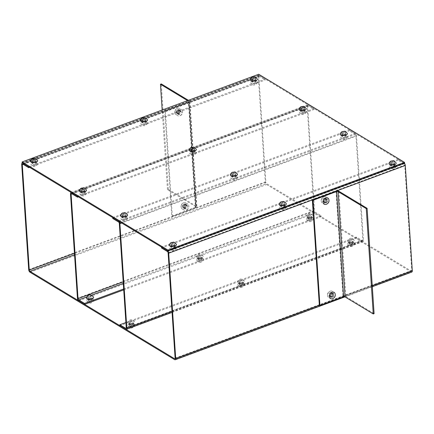 <?xml version="1.0" encoding="UTF-8"?>
<svg xmlns="http://www.w3.org/2000/svg" width="434" height="434" viewBox="0 0 434 434"><rect width="100%" height="100%" fill="white"/><g stroke="black" fill="none" stroke-linecap="round" stroke-linejoin="round"><path stroke-width="0.33" stroke-dasharray="2.17 1.63" d="M91.221 300.995A1.807 0.825 176.2 0 1 89.382 301.147A1.807 0.825 176.2 0 1 88.39 300.491A1.807 0.825 176.2 0 1 89.16 299.748A1.807 0.825 176.2 0 1 90.999 299.596A1.807 0.825 176.2 0 1 91.992 300.252A1.807 0.825 176.2 0 1 91.221 300.995M91.156 300.078A1.807 0.825 176.2 0 1 89.317 300.236A1.807 0.825 176.2 0 1 88.33 299.574A1.807 0.825 176.2 0 1 89.1 298.836A1.807 0.825 176.2 0 1 90.939 298.679A1.807 0.825 176.2 0 1 91.932 299.335A1.807 0.825 176.2 0 1 91.156 300.078A1.807 0.825 -3.8 0 0 91.932 299.335A1.807 0.825 -3.8 0 0 90.939 298.679A1.807 0.825 -3.8 0 0 89.1 298.836A1.807 0.825 -3.8 0 0 88.33 299.574A1.807 0.825 -3.8 0 0 89.317 300.236A1.807 0.825 -3.8 0 0 91.156 300.078M201.067 260.27A1.807 0.825 176.2 0 1 199.228 260.427A1.807 0.825 176.2 0 1 198.24 259.771A1.807 0.825 176.2 0 1 199.011 259.027A1.807 0.825 176.2 0 1 200.85 258.87A1.807 0.825 176.2 0 1 201.843 259.532A1.807 0.825 176.2 0 1 201.067 260.27M201.007 259.358A1.807 0.825 176.2 0 1 199.168 259.51A1.807 0.825 176.2 0 1 198.181 258.854A1.807 0.825 176.2 0 1 198.951 258.111A1.807 0.825 176.2 0 1 200.79 257.959A1.807 0.825 176.2 0 1 201.777 258.615A1.807 0.825 176.2 0 1 201.007 259.358A1.807 0.825 -3.8 0 0 201.777 258.615A1.807 0.825 -3.8 0 0 200.79 257.959A1.807 0.825 -3.8 0 0 198.951 258.111A1.807 0.825 -3.8 0 0 198.181 258.854A1.807 0.825 -3.8 0 0 199.168 259.51A1.807 0.825 -3.8 0 0 201.007 259.358M310.918 219.55A1.807 0.825 176.2 0 1 309.079 219.707A1.807 0.825 176.2 0 1 308.091 219.051A1.807 0.825 176.2 0 1 308.862 218.307A1.807 0.825 176.2 0 1 310.701 218.15A1.807 0.825 176.2 0 1 311.688 218.812A1.807 0.825 176.2 0 1 310.918 219.55M310.858 218.633A1.807 0.825 176.2 0 1 309.019 218.79A1.807 0.825 176.2 0 1 308.026 218.134A1.807 0.825 176.2 0 1 308.802 217.391A1.807 0.825 176.2 0 1 310.641 217.233A1.807 0.825 176.2 0 1 311.628 217.895A1.807 0.825 176.2 0 1 310.858 218.633A1.807 0.825 -3.8 0 0 311.628 217.895A1.807 0.825 -3.8 0 0 310.641 217.233A1.807 0.825 -3.8 0 0 308.802 217.391A1.807 0.825 -3.8 0 0 308.026 218.134A1.807 0.825 -3.8 0 0 309.019 218.79A1.807 0.825 -3.8 0 0 310.858 218.633M242.232 285.149A1.807 0.825 176.2 0 1 240.393 285.306A1.807 0.825 176.2 0 1 239.4 284.644A1.807 0.825 176.2 0 1 240.17 283.901A1.807 0.825 176.2 0 1 242.009 283.749A1.807 0.825 176.2 0 1 243.002 284.406A1.807 0.825 176.2 0 1 242.232 285.149M242.167 284.232A1.807 0.825 176.2 0 1 240.327 284.389A1.807 0.825 176.2 0 1 239.34 283.727A1.807 0.825 176.2 0 1 240.111 282.99A1.807 0.825 176.2 0 1 241.95 282.832A1.807 0.825 176.2 0 1 242.942 283.489A1.807 0.825 176.2 0 1 242.167 284.232A1.807 0.825 176.2 0 1 240.327 284.389A1.807 0.825 176.2 0 1 239.34 283.727A1.807 0.825 176.2 0 1 240.111 282.99A1.807 0.825 176.2 0 1 241.95 282.832A1.807 0.825 176.2 0 1 242.942 283.489A1.807 0.825 176.2 0 1 242.167 284.232M132.381 325.869A1.807 0.825 176.2 0 1 130.542 326.026A1.807 0.825 176.2 0 1 129.549 325.364A1.807 0.825 176.2 0 1 130.319 324.627A1.807 0.825 176.2 0 1 132.158 324.469A1.807 0.825 176.2 0 1 133.151 325.126A1.807 0.825 176.2 0 1 132.381 325.869M132.321 324.952A1.807 0.825 176.2 0 1 130.482 325.109A1.807 0.825 176.2 0 1 129.489 324.448A1.807 0.825 176.2 0 1 130.26 323.71A1.807 0.825 176.2 0 1 132.099 323.552A1.807 0.825 176.2 0 1 133.092 324.209A1.807 0.825 176.2 0 1 132.321 324.952A1.807 0.825 176.2 0 1 130.482 325.109A1.807 0.825 176.2 0 1 129.489 324.448A1.807 0.825 176.2 0 1 130.26 323.71A1.807 0.825 176.2 0 1 132.099 323.552A1.807 0.825 176.2 0 1 133.092 324.209A1.807 0.825 176.2 0 1 132.321 324.952M352.077 244.423A1.807 0.825 176.2 0 1 350.238 244.581A1.807 0.825 176.2 0 1 349.251 243.924A1.807 0.825 176.2 0 1 350.021 243.181A1.807 0.825 176.2 0 1 351.86 243.024A1.807 0.825 176.2 0 1 352.853 243.686A1.807 0.825 176.2 0 1 352.077 244.423M352.017 243.512A1.807 0.825 176.2 0 1 350.178 243.664A1.807 0.825 176.2 0 1 349.191 243.007A1.807 0.825 176.2 0 1 349.961 242.264A1.807 0.825 176.2 0 1 351.8 242.112A1.807 0.825 176.2 0 1 352.788 242.769A1.807 0.825 176.2 0 1 352.017 243.512A1.807 0.825 176.2 0 1 350.178 243.664A1.807 0.825 176.2 0 1 349.191 243.007A1.807 0.825 176.2 0 1 349.961 242.264A1.807 0.825 176.2 0 1 351.8 242.112A1.807 0.825 176.2 0 1 352.788 242.769A1.807 0.825 176.2 0 1 352.017 243.512M33.114 161.247A1.807 0.825 -3.8 0 0 32.344 161.99A1.807 0.825 -3.8 0 0 33.337 162.647A1.807 0.825 -3.8 0 0 35.176 162.495A1.807 0.825 -3.8 0 0 35.946 161.752A1.807 0.825 -3.8 0 0 34.953 161.09A1.807 0.825 -3.8 0 0 33.114 161.247A1.807 0.825 -3.8 0 0 32.344 161.99A1.807 0.825 -3.8 0 0 33.337 162.647A1.807 0.825 -3.8 0 0 35.176 162.495A1.807 0.825 -3.8 0 0 35.946 161.752A1.807 0.825 -3.8 0 0 34.953 161.09A1.807 0.825 -3.8 0 0 33.114 161.247M33.174 162.164A1.807 0.825 -3.8 0 0 32.404 162.907A1.807 0.825 -3.8 0 0 33.396 163.564A1.807 0.825 -3.8 0 0 35.235 163.406A1.807 0.825 -3.8 0 0 36.006 162.669A1.807 0.825 -3.8 0 0 35.013 162.007A1.807 0.825 -3.8 0 0 33.174 162.164M142.965 120.527A1.807 0.825 -3.8 0 0 142.195 121.27A1.807 0.825 -3.8 0 0 143.182 121.927A1.807 0.825 -3.8 0 0 145.021 121.77A1.807 0.825 -3.8 0 0 145.797 121.032A1.807 0.825 -3.8 0 0 144.804 120.37A1.807 0.825 -3.8 0 0 142.965 120.527A1.807 0.825 -3.8 0 0 142.195 121.27A1.807 0.825 -3.8 0 0 143.182 121.927A1.807 0.825 -3.8 0 0 145.021 121.77A1.807 0.825 -3.8 0 0 145.797 121.032A1.807 0.825 -3.8 0 0 144.804 120.37A1.807 0.825 -3.8 0 0 142.965 120.527M143.025 121.444A1.807 0.825 -3.8 0 0 142.254 122.187A1.807 0.825 -3.8 0 0 143.247 122.844A1.807 0.825 -3.8 0 0 145.086 122.686A1.807 0.825 -3.8 0 0 145.857 121.949A1.807 0.825 -3.8 0 0 144.864 121.287A1.807 0.825 -3.8 0 0 143.025 121.444M252.816 79.807A1.807 0.825 -3.8 0 0 252.046 80.55A1.807 0.825 -3.8 0 0 253.033 81.207A1.807 0.825 -3.8 0 0 254.872 81.049A1.807 0.825 -3.8 0 0 255.642 80.306A1.807 0.825 -3.8 0 0 254.655 79.65A1.807 0.825 -3.8 0 0 252.816 79.807A1.807 0.825 -3.8 0 0 252.046 80.55A1.807 0.825 -3.8 0 0 253.033 81.207A1.807 0.825 -3.8 0 0 254.872 81.049A1.807 0.825 -3.8 0 0 255.642 80.306A1.807 0.825 -3.8 0 0 254.655 79.65A1.807 0.825 -3.8 0 0 252.816 79.807M252.876 80.724A1.807 0.825 -3.8 0 0 252.105 81.462A1.807 0.825 -3.8 0 0 253.093 82.124A1.807 0.825 -3.8 0 0 254.932 81.966A1.807 0.825 -3.8 0 0 255.707 81.223A1.807 0.825 -3.8 0 0 254.715 80.567A1.807 0.825 -3.8 0 0 252.876 80.724M391.587 163.672A1.807 0.825 -3.8 0 0 390.817 164.41A1.807 0.825 -3.8 0 0 391.804 165.072A1.807 0.825 -3.8 0 0 393.643 164.915A1.807 0.825 -3.8 0 0 394.414 164.171A1.807 0.825 -3.8 0 0 393.426 163.515A1.807 0.825 -3.8 0 0 391.587 163.672A1.807 0.825 -3.8 0 0 390.817 164.41A1.807 0.825 -3.8 0 0 391.804 165.072A1.807 0.825 -3.8 0 0 393.643 164.915A1.807 0.825 -3.8 0 0 394.414 164.171A1.807 0.825 -3.8 0 0 393.426 163.515A1.807 0.825 -3.8 0 0 391.587 163.672M391.647 164.589A1.807 0.825 -3.8 0 0 390.877 165.327A1.807 0.825 -3.8 0 0 391.864 165.989A1.807 0.825 -3.8 0 0 393.703 165.831A1.807 0.825 -3.8 0 0 394.479 165.088A1.807 0.825 -3.8 0 0 393.486 164.432A1.807 0.825 -3.8 0 0 391.647 164.589M281.737 204.392A1.807 0.825 -3.8 0 0 280.966 205.136A1.807 0.825 -3.8 0 0 281.954 205.792A1.807 0.825 -3.8 0 0 283.793 205.635A1.807 0.825 -3.8 0 0 284.568 204.897A1.807 0.825 -3.8 0 0 283.576 204.235A1.807 0.825 -3.8 0 0 281.737 204.392A1.807 0.825 -3.8 0 0 280.966 205.136A1.807 0.825 -3.8 0 0 281.954 205.792A1.807 0.825 -3.8 0 0 283.793 205.635A1.807 0.825 -3.8 0 0 284.568 204.897A1.807 0.825 -3.8 0 0 283.576 204.235A1.807 0.825 -3.8 0 0 281.737 204.392M281.796 205.309A1.807 0.825 -3.8 0 0 281.026 206.047A1.807 0.825 -3.8 0 0 282.019 206.709A1.807 0.825 -3.8 0 0 283.858 206.551A1.807 0.825 -3.8 0 0 284.628 205.808A1.807 0.825 -3.8 0 0 283.635 205.152A1.807 0.825 -3.8 0 0 281.796 205.309M171.886 245.112A1.807 0.825 -3.8 0 0 171.115 245.856A1.807 0.825 -3.8 0 0 172.108 246.512A1.807 0.825 -3.8 0 0 173.947 246.355A1.807 0.825 -3.8 0 0 174.718 245.617A1.807 0.825 -3.8 0 0 173.725 244.955A1.807 0.825 -3.8 0 0 171.886 245.112A1.807 0.825 -3.8 0 0 171.115 245.856A1.807 0.825 -3.8 0 0 172.108 246.512A1.807 0.825 -3.8 0 0 173.947 246.355A1.807 0.825 -3.8 0 0 174.718 245.617A1.807 0.825 -3.8 0 0 173.725 244.955A1.807 0.825 -3.8 0 0 171.886 245.112M171.945 246.029A1.807 0.825 -3.8 0 0 171.175 246.772A1.807 0.825 -3.8 0 0 172.168 247.429A1.807 0.825 -3.8 0 0 174.007 247.272A1.807 0.825 -3.8 0 0 174.777 246.534A1.807 0.825 -3.8 0 0 173.784 245.872A1.807 0.825 -3.8 0 0 171.945 246.029M325.288 199.13A1.807 1.345 121.1 0 0 323.981 200.654A1.807 1.345 121.1 0 0 324.458 202.277A1.807 1.345 121.1 0 0 325.5 202.336A1.807 1.345 121.1 0 0 326.807 200.812A1.807 1.345 121.1 0 0 326.325 199.19A1.807 1.345 121.1 0 0 325.288 199.13A1.807 1.345 -58.9 0 1 326.325 199.19A1.807 1.345 -58.9 0 1 326.807 200.812A1.807 1.345 -58.9 0 1 325.5 202.336A1.807 1.345 -58.9 0 1 324.458 202.277A1.807 1.345 -58.9 0 1 323.981 200.654A1.807 1.345 -58.9 0 1 325.288 199.13M324.914 201.984A1.807 1.345 -58.9 0 1 323.873 201.924A1.807 1.345 -58.9 0 1 323.39 200.296A1.807 1.345 -58.9 0 1 324.697 198.777A1.807 1.345 -58.9 0 1 325.739 198.832A1.807 1.345 -58.9 0 1 326.222 200.459A1.807 1.345 -58.9 0 1 324.914 201.984M331.554 293.482A1.807 1.345 121.1 0 0 330.247 295.006A1.807 1.345 121.1 0 0 330.724 296.628A1.807 1.345 121.1 0 0 331.766 296.688A1.807 1.345 121.1 0 0 333.073 295.163A1.807 1.345 121.1 0 0 332.596 293.541A1.807 1.345 121.1 0 0 331.554 293.482A1.807 1.345 -58.9 0 1 332.596 293.541A1.807 1.345 -58.9 0 1 333.073 295.163A1.807 1.345 -58.9 0 1 331.766 296.688A1.807 1.345 -58.9 0 1 330.724 296.628A1.807 1.345 -58.9 0 1 330.247 295.006A1.807 1.345 -58.9 0 1 331.554 293.482M331.18 296.33A1.807 1.345 -58.9 0 1 330.138 296.27A1.807 1.345 -58.9 0 1 329.656 294.648A1.807 1.345 -58.9 0 1 330.963 293.124A1.807 1.345 -58.9 0 1 332.005 293.183A1.807 1.345 -58.9 0 1 332.487 294.805A1.807 1.345 -58.9 0 1 331.18 296.33M178.873 110.648A1.807 1.345 121.1 0 0 177.566 112.173A1.807 1.345 121.1 0 0 178.043 113.795A1.807 1.345 121.1 0 0 179.085 113.854A1.807 1.345 121.1 0 0 180.392 112.33A1.807 1.345 121.1 0 0 179.909 110.703A1.807 1.345 121.1 0 0 178.873 110.648M178.282 110.29A1.807 1.345 121.1 0 0 176.974 111.815A1.807 1.345 121.1 0 0 177.457 113.437A1.807 1.345 121.1 0 0 178.499 113.496A1.807 1.345 121.1 0 0 179.806 111.972A1.807 1.345 121.1 0 0 179.323 110.35A1.807 1.345 121.1 0 0 178.282 110.29A1.807 1.345 121.1 0 0 176.974 111.815A1.807 1.345 121.1 0 0 177.457 113.437A1.807 1.345 121.1 0 0 178.499 113.496A1.807 1.345 121.1 0 0 179.806 111.972A1.807 1.345 121.1 0 0 179.323 110.35A1.807 1.345 121.1 0 0 178.282 110.29M185.139 204.994A1.807 1.345 121.1 0 0 183.832 206.519A1.807 1.345 121.1 0 0 184.309 208.146A1.807 1.345 121.1 0 0 185.351 208.201A1.807 1.345 121.1 0 0 186.658 206.682A1.807 1.345 121.1 0 0 186.181 205.054A1.807 1.345 121.1 0 0 185.139 204.994M184.548 204.642A1.807 1.345 121.1 0 0 183.24 206.166A1.807 1.345 121.1 0 0 183.723 207.788A1.807 1.345 121.1 0 0 184.765 207.848A1.807 1.345 121.1 0 0 186.072 206.324A1.807 1.345 121.1 0 0 185.589 204.702A1.807 1.345 121.1 0 0 184.548 204.642A1.807 1.345 121.1 0 0 183.24 206.166A1.807 1.345 121.1 0 0 183.723 207.788A1.807 1.345 121.1 0 0 184.765 207.848A1.807 1.345 121.1 0 0 186.072 206.324A1.807 1.345 121.1 0 0 185.589 204.702A1.807 1.345 121.1 0 0 184.548 204.642M175.114 358.175L411.714 270.469L404.716 165.126L168.115 252.832M23.192 164.367L258.886 76.997L265.885 182.34L74.453 253.299M21.7 164.345L258.301 76.639L265.299 181.982A2.061 1.004 69.7 0 0 266.595 184.526L411.248 271.944L174.647 359.65M411.714 270.469A1.031 0.499 69.7 0 1 411.481 271.076A1.031 0.499 69.7 0 1 411.182 271.028L266.536 183.609A1.031 0.499 69.7 0 1 265.885 182.34M411.839 272.047A2.061 1.004 69.7 0 1 411.248 271.944M258.886 76.997A1.031 0.499 69.7 0 1 259.12 76.384A1.031 0.499 69.7 0 1 259.413 76.433L22.818 164.144M258.301 76.639A2.061 1.004 69.7 0 1 258.756 75.418A2.061 1.004 69.7 0 1 259.353 75.521L265.234 79.075L265.293 79.986L259.413 76.433M28.633 166.781L265.234 79.075M29.599 167.361L265.293 79.986M167.464 251.563L404.065 163.851A1.031 0.499 69.7 0 1 404.716 165.126M404.065 163.851L398.184 160.298L398.124 159.381L404.005 162.934A2.061 1.004 69.7 0 1 404.461 163.341M398.124 159.381L161.524 247.092M398.184 160.298L161.589 248.004M310.798 217.722A1.807 0.825 176.2 0 1 308.959 217.873A1.807 0.825 176.2 0 1 307.966 217.217A1.807 0.825 176.2 0 1 308.737 216.474A1.807 0.825 176.2 0 1 310.576 216.316A1.807 0.825 176.2 0 1 311.569 216.978A1.807 0.825 176.2 0 1 310.798 217.722M200.947 258.442A1.807 0.825 176.2 0 1 199.108 258.599A1.807 0.825 176.2 0 1 198.116 257.937A1.807 0.825 176.2 0 1 198.891 257.194A1.807 0.825 176.2 0 1 200.73 257.042A1.807 0.825 176.2 0 1 201.718 257.698A1.807 0.825 176.2 0 1 200.947 258.442M91.097 299.162A1.807 0.825 176.2 0 1 89.258 299.319A1.807 0.825 176.2 0 1 88.265 298.657A1.807 0.825 176.2 0 1 89.041 297.919A1.807 0.825 176.2 0 1 90.88 297.762A1.807 0.825 176.2 0 1 91.867 298.418A1.807 0.825 176.2 0 1 91.097 299.162M301.619 109.303A1.807 0.825 -3.8 0 0 300.849 110.041A1.807 0.825 -3.8 0 0 301.842 110.703A1.807 0.825 -3.8 0 0 303.681 110.545A1.807 0.825 -3.8 0 0 304.451 109.802A1.807 0.825 -3.8 0 0 303.458 109.146A1.807 0.825 -3.8 0 0 301.619 109.303A1.807 0.825 -3.8 0 0 300.849 110.041A1.807 0.825 -3.8 0 0 301.842 110.703A1.807 0.825 -3.8 0 0 303.681 110.545A1.807 0.825 -3.8 0 0 304.451 109.802A1.807 0.825 -3.8 0 0 303.458 109.146A1.807 0.825 -3.8 0 0 301.619 109.303M303.74 111.462A1.807 0.825 176.2 0 1 301.901 111.619A1.807 0.825 176.2 0 1 300.908 110.958A1.807 0.825 176.2 0 1 301.679 110.22A1.807 0.825 176.2 0 1 303.518 110.062A1.807 0.825 176.2 0 1 304.511 110.719A1.807 0.825 176.2 0 1 303.74 111.462M191.768 150.023A1.807 0.825 -3.8 0 0 190.998 150.766A1.807 0.825 -3.8 0 0 191.991 151.423A1.807 0.825 -3.8 0 0 193.83 151.265A1.807 0.825 -3.8 0 0 194.6 150.522A1.807 0.825 -3.8 0 0 193.607 149.866A1.807 0.825 -3.8 0 0 191.768 150.023A1.807 0.825 -3.8 0 0 190.998 150.766A1.807 0.825 -3.8 0 0 191.991 151.423A1.807 0.825 -3.8 0 0 193.83 151.265A1.807 0.825 -3.8 0 0 194.6 150.522A1.807 0.825 -3.8 0 0 193.607 149.866A1.807 0.825 -3.8 0 0 191.768 150.023M193.889 152.182A1.807 0.825 176.2 0 1 192.05 152.339A1.807 0.825 176.2 0 1 191.058 151.678A1.807 0.825 176.2 0 1 191.833 150.94A1.807 0.825 176.2 0 1 193.672 150.782A1.807 0.825 176.2 0 1 194.66 151.439A1.807 0.825 176.2 0 1 193.889 152.182M81.923 190.743A1.807 0.825 -3.8 0 0 81.147 191.486A1.807 0.825 -3.8 0 0 82.14 192.143A1.807 0.825 -3.8 0 0 83.979 191.985A1.807 0.825 -3.8 0 0 84.749 191.248A1.807 0.825 -3.8 0 0 83.762 190.586A1.807 0.825 -3.8 0 0 81.923 190.743A1.807 0.825 -3.8 0 0 81.147 191.486A1.807 0.825 -3.8 0 0 82.14 192.143A1.807 0.825 -3.8 0 0 83.979 191.985A1.807 0.825 -3.8 0 0 84.749 191.248A1.807 0.825 -3.8 0 0 83.762 190.586A1.807 0.825 -3.8 0 0 81.923 190.743M84.039 192.902A1.807 0.825 176.2 0 1 82.2 193.059A1.807 0.825 176.2 0 1 81.212 192.403A1.807 0.825 176.2 0 1 81.983 191.66A1.807 0.825 176.2 0 1 83.822 191.502A1.807 0.825 176.2 0 1 84.809 192.164A1.807 0.825 176.2 0 1 84.039 192.902M71.995 193.862L307.695 106.493L314.628 210.919L123.196 281.878M70.503 193.841L307.104 106.135L314.042 210.561L77.442 298.266M123.728 289.869L321.22 216.658L321.16 215.741L315.279 212.188A1.031 0.499 69.7 0 1 314.628 210.919M321.22 216.658L315.339 213.105A2.061 1.004 69.7 0 1 314.042 210.561M123.668 288.952L321.16 215.741M307.695 106.493A1.031 0.499 69.7 0 1 307.923 105.88A1.031 0.499 69.7 0 1 308.221 105.929L314.102 109.482L78.402 196.857M307.104 106.135A2.061 1.004 69.7 0 1 307.565 104.914A2.061 1.004 69.7 0 1 308.162 105.012L314.037 108.565L314.102 109.482M314.037 108.565L77.442 196.276M342.844 135.093A1.807 0.825 -3.8 0 0 342.068 135.831A1.807 0.825 -3.8 0 0 343.061 136.493A1.807 0.825 -3.8 0 0 344.9 136.336A1.807 0.825 -3.8 0 0 345.67 135.592A1.807 0.825 -3.8 0 0 344.683 134.936A1.807 0.825 -3.8 0 0 342.844 135.093M344.84 135.419A1.807 0.825 176.2 0 1 343.001 135.576A1.807 0.825 176.2 0 1 342.008 134.92A1.807 0.825 176.2 0 1 342.779 134.177A1.807 0.825 176.2 0 1 344.618 134.019A1.807 0.825 176.2 0 1 345.61 134.681A1.807 0.825 176.2 0 1 344.84 135.419A1.807 0.825 -3.8 0 0 345.61 134.681A1.807 0.825 -3.8 0 0 344.618 134.019A1.807 0.825 -3.8 0 0 342.779 134.177A1.807 0.825 -3.8 0 0 342.008 134.92A1.807 0.825 -3.8 0 0 343.001 135.576A1.807 0.825 -3.8 0 0 344.84 135.419M232.993 175.813A1.807 0.825 -3.8 0 0 232.223 176.557A1.807 0.825 -3.8 0 0 233.21 177.213A1.807 0.825 -3.8 0 0 235.049 177.056A1.807 0.825 -3.8 0 0 235.819 176.318A1.807 0.825 -3.8 0 0 234.832 175.656A1.807 0.825 -3.8 0 0 232.993 175.813M234.989 176.139A1.807 0.825 176.2 0 1 233.15 176.296A1.807 0.825 176.2 0 1 232.157 175.64A1.807 0.825 176.2 0 1 232.933 174.897A1.807 0.825 176.2 0 1 234.772 174.739A1.807 0.825 176.2 0 1 235.76 175.401A1.807 0.825 176.2 0 1 234.989 176.139A1.807 0.825 -3.8 0 0 235.76 175.401A1.807 0.825 -3.8 0 0 234.772 174.739A1.807 0.825 -3.8 0 0 232.933 174.897A1.807 0.825 -3.8 0 0 232.157 175.64A1.807 0.825 -3.8 0 0 233.15 176.296A1.807 0.825 -3.8 0 0 234.989 176.139M123.142 216.533A1.807 0.825 -3.8 0 0 122.372 217.277A1.807 0.825 -3.8 0 0 123.359 217.933A1.807 0.825 -3.8 0 0 125.198 217.776A1.807 0.825 -3.8 0 0 125.974 217.038A1.807 0.825 -3.8 0 0 124.981 216.376A1.807 0.825 -3.8 0 0 123.142 216.533M125.138 216.864A1.807 0.825 176.2 0 1 123.299 217.016A1.807 0.825 176.2 0 1 122.312 216.36A1.807 0.825 176.2 0 1 123.082 215.617A1.807 0.825 176.2 0 1 124.921 215.465A1.807 0.825 176.2 0 1 125.909 216.121A1.807 0.825 176.2 0 1 125.138 216.864A1.807 0.825 -3.8 0 0 125.909 216.121A1.807 0.825 -3.8 0 0 124.921 215.465A1.807 0.825 -3.8 0 0 123.082 215.617A1.807 0.825 -3.8 0 0 122.312 216.36A1.807 0.825 -3.8 0 0 123.299 217.016A1.807 0.825 -3.8 0 0 125.138 216.864M349.902 241.353A1.807 0.825 -3.8 0 0 349.126 242.091A1.807 0.825 -3.8 0 0 350.119 242.752A1.807 0.825 -3.8 0 0 351.958 242.595A1.807 0.825 -3.8 0 0 352.728 241.852A1.807 0.825 -3.8 0 0 351.741 241.196A1.807 0.825 -3.8 0 0 349.902 241.353M240.051 282.073A1.807 0.825 -3.8 0 0 239.28 282.811A1.807 0.825 -3.8 0 0 240.268 283.473A1.807 0.825 -3.8 0 0 242.107 283.315A1.807 0.825 -3.8 0 0 242.877 282.572A1.807 0.825 -3.8 0 0 241.89 281.916A1.807 0.825 -3.8 0 0 240.051 282.073M130.2 322.793A1.807 0.825 -3.8 0 0 129.43 323.536A1.807 0.825 -3.8 0 0 130.417 324.193A1.807 0.825 -3.8 0 0 132.256 324.035A1.807 0.825 -3.8 0 0 133.032 323.297A1.807 0.825 -3.8 0 0 132.039 322.636A1.807 0.825 -3.8 0 0 130.2 322.793M126.245 327.762L362.846 240.056L355.913 135.63L119.312 223.336M172.005 311.373L363.432 240.409L356.498 135.983L121.704 223.022M112.721 217.597L349.321 129.891L349.381 130.808L355.262 134.361A1.031 0.499 69.7 0 1 355.913 135.63M349.321 129.891L355.202 133.444A2.061 1.004 69.7 0 1 356.498 135.983M112.78 218.514L349.381 130.808M362.846 240.056A1.031 0.499 69.7 0 1 362.618 240.669A1.031 0.499 69.7 0 1 362.319 240.615L356.439 237.062L125.898 322.522M363.432 240.409A2.061 1.004 69.7 0 1 362.976 241.635A2.061 1.004 69.7 0 1 362.379 241.532L356.498 237.978L356.439 237.062M356.498 237.978L119.898 325.684M391.528 162.755A1.807 0.825 -3.8 0 0 390.752 163.499A1.807 0.825 -3.8 0 0 391.745 164.155A1.807 0.825 -3.8 0 0 393.584 163.998A1.807 0.825 -3.8 0 0 394.354 163.255A1.807 0.825 -3.8 0 0 393.367 162.598A1.807 0.825 -3.8 0 0 391.528 162.755M301.559 108.386A1.807 0.825 -3.8 0 0 300.789 109.129A1.807 0.825 -3.8 0 0 301.776 109.786A1.807 0.825 -3.8 0 0 303.616 109.628A1.807 0.825 -3.8 0 0 304.391 108.885A1.807 0.825 -3.8 0 0 303.399 108.229A1.807 0.825 -3.8 0 0 301.559 108.386M191.709 149.106A1.807 0.825 -3.8 0 0 190.938 149.849A1.807 0.825 -3.8 0 0 191.931 150.506A1.807 0.825 -3.8 0 0 193.77 150.348A1.807 0.825 -3.8 0 0 194.541 149.611A1.807 0.825 -3.8 0 0 193.548 148.949A1.807 0.825 -3.8 0 0 191.709 149.106M342.719 133.26A1.807 0.825 -3.8 0 0 341.949 134.003A1.807 0.825 -3.8 0 0 342.941 134.659A1.807 0.825 -3.8 0 0 344.78 134.502A1.807 0.825 -3.8 0 0 345.551 133.764A1.807 0.825 -3.8 0 0 344.558 133.102A1.807 0.825 -3.8 0 0 342.719 133.26M281.677 203.475A1.807 0.825 -3.8 0 0 280.906 204.219A1.807 0.825 -3.8 0 0 281.894 204.875A1.807 0.825 -3.8 0 0 283.733 204.718A1.807 0.825 -3.8 0 0 284.503 203.98A1.807 0.825 -3.8 0 0 283.516 203.318A1.807 0.825 -3.8 0 0 281.677 203.475M171.826 244.196A1.807 0.825 -3.8 0 0 171.056 244.939A1.807 0.825 -3.8 0 0 172.043 245.595A1.807 0.825 -3.8 0 0 173.882 245.443A1.807 0.825 -3.8 0 0 174.658 244.7A1.807 0.825 -3.8 0 0 173.665 244.038A1.807 0.825 -3.8 0 0 171.826 244.196M33.055 160.33A1.807 0.825 -3.8 0 0 32.284 161.074A1.807 0.825 -3.8 0 0 33.272 161.736A1.807 0.825 -3.8 0 0 35.111 161.578A1.807 0.825 -3.8 0 0 35.886 160.835A1.807 0.825 -3.8 0 0 34.894 160.179A1.807 0.825 -3.8 0 0 33.055 160.33M142.905 119.61A1.807 0.825 -3.8 0 0 142.135 120.354A1.807 0.825 -3.8 0 0 143.122 121.01A1.807 0.825 -3.8 0 0 144.961 120.858A1.807 0.825 -3.8 0 0 145.732 120.115A1.807 0.825 -3.8 0 0 144.744 119.453A1.807 0.825 -3.8 0 0 142.905 119.61M123.023 214.7A1.807 0.825 -3.8 0 0 122.247 215.443A1.807 0.825 -3.8 0 0 123.24 216.105A1.807 0.825 -3.8 0 0 125.079 215.948A1.807 0.825 -3.8 0 0 125.849 215.204A1.807 0.825 -3.8 0 0 124.862 214.548A1.807 0.825 -3.8 0 0 123.023 214.7M81.858 189.826A1.807 0.825 -3.8 0 0 81.087 190.569A1.807 0.825 -3.8 0 0 82.08 191.226A1.807 0.825 -3.8 0 0 83.919 191.069A1.807 0.825 -3.8 0 0 84.69 190.331A1.807 0.825 -3.8 0 0 83.697 189.669A1.807 0.825 -3.8 0 0 81.858 189.826M232.868 173.98A1.807 0.825 -3.8 0 0 232.098 174.723A1.807 0.825 -3.8 0 0 233.091 175.379A1.807 0.825 -3.8 0 0 234.93 175.227A1.807 0.825 -3.8 0 0 235.7 174.484A1.807 0.825 -3.8 0 0 234.707 173.822A1.807 0.825 -3.8 0 0 232.868 173.98M252.756 78.89A1.807 0.825 -3.8 0 0 251.98 79.634A1.807 0.825 -3.8 0 0 252.973 80.29A1.807 0.825 -3.8 0 0 254.812 80.133A1.807 0.825 -3.8 0 0 255.583 79.395A1.807 0.825 -3.8 0 0 254.595 78.733A1.807 0.825 -3.8 0 0 252.756 78.89M404.591 163.292L258.767 75.163L258.707 74.247M258.767 75.163L22.167 162.869M332.357 297.04A1.807 1.345 -58.9 0 1 331.316 296.981A1.807 1.345 -58.9 0 1 330.833 295.359A1.807 1.345 -58.9 0 1 332.14 293.834A1.807 1.345 -58.9 0 1 333.182 293.894A1.807 1.345 -58.9 0 1 333.665 295.516A1.807 1.345 -58.9 0 1 332.357 297.04M326.086 202.694A1.807 1.345 -58.9 0 1 325.05 202.635A1.807 1.345 -58.9 0 1 324.567 201.007A1.807 1.345 -58.9 0 1 325.874 199.488A1.807 1.345 -58.9 0 1 326.916 199.542A1.807 1.345 -58.9 0 1 327.393 201.17A1.807 1.345 -58.9 0 1 326.086 202.694M372.242 285.67L343.012 296.509A2.061 0.939 176.2 0 1 345.876 296.59L374.103 313.646M177.696 109.938A1.807 1.345 121.1 0 0 176.388 111.462A1.807 1.345 121.1 0 0 176.866 113.084A1.807 1.345 121.1 0 0 177.907 113.144A1.807 1.345 121.1 0 0 179.215 111.619A1.807 1.345 121.1 0 0 178.737 109.992A1.807 1.345 121.1 0 0 177.696 109.938M183.962 204.284A1.807 1.345 121.1 0 0 182.654 205.808A1.807 1.345 121.1 0 0 183.137 207.436A1.807 1.345 121.1 0 0 184.173 207.49A1.807 1.345 121.1 0 0 185.481 205.971A1.807 1.345 121.1 0 0 185.003 204.343A1.807 1.345 121.1 0 0 183.962 204.284M195.419 207.311L171.761 216.083L164.763 110.741L188.421 101.968A1.031 0.472 -3.8 0 0 188.861 101.545A1.031 0.472 -3.8 0 0 188.681 101.301L195.674 206.644A1.031 0.472 176.2 0 1 195.859 206.888A1.031 0.472 176.2 0 1 195.419 207.311L188.421 101.968M195.674 206.644L167.453 189.587L168.294 189.273L196.521 206.329A2.061 0.939 176.2 0 1 196.89 206.823A2.061 0.939 176.2 0 1 196.005 207.669L172.347 216.441L171.761 216.083M172.347 216.441L165.349 111.099L189.012 102.326A2.061 0.939 -3.8 0 0 189.891 101.48A2.061 0.939 -3.8 0 0 189.522 100.986L188.399 100.308M165.349 111.099L164.763 110.741M187.553 100.623L188.681 101.301M168.294 189.273L161.302 83.93M167.453 189.587L162.17 110.035M256.022 83.502A3.608 1.644 -3.8 0 0 257.514 82.357A3.608 1.644 -3.8 0 0 255.903 80.773A3.608 1.644 -3.8 0 0 251.91 81.017A3.608 1.644 -3.8 0 0 250.461 82.829A3.608 1.644 -3.8 0 0 256.022 83.502M255.143 82.97A2.061 0.939 176.2 0 1 253.038 83.149A2.061 0.939 176.2 0 1 251.91 82.395A2.061 0.939 176.2 0 1 252.789 81.549A2.061 0.939 176.2 0 1 254.894 81.37A2.061 0.939 176.2 0 1 256.022 82.124A2.061 0.939 176.2 0 1 255.143 82.97M254.959 80.225A2.061 0.939 -3.8 0 0 255.843 79.373A2.061 0.939 -3.8 0 0 254.709 78.625A2.061 0.939 -3.8 0 0 252.61 78.804A2.061 0.939 -3.8 0 0 251.725 79.65A2.061 0.939 -3.8 0 0 252.859 80.404A2.061 0.939 -3.8 0 0 254.959 80.225M257.286 78.945A3.608 1.644 -3.8 0 0 251.725 78.266A3.608 1.644 -3.8 0 0 250.234 79.417M304.831 112.997A3.608 1.644 -3.8 0 0 306.317 111.853A3.608 1.644 -3.8 0 0 304.711 110.263A3.608 1.644 -3.8 0 0 300.713 110.513A3.608 1.644 -3.8 0 0 299.265 112.325A3.608 1.644 -3.8 0 0 304.831 112.997M303.946 112.466A2.061 0.939 176.2 0 1 301.847 112.645A2.061 0.939 176.2 0 1 300.713 111.891A2.061 0.939 176.2 0 1 301.597 111.044A2.061 0.939 176.2 0 1 303.697 110.865A2.061 0.939 176.2 0 1 304.831 111.619A2.061 0.939 176.2 0 1 303.946 112.466M303.762 109.715A2.061 0.939 -3.8 0 0 304.646 108.869A2.061 0.939 -3.8 0 0 303.512 108.12A2.061 0.939 -3.8 0 0 301.413 108.294A2.061 0.939 -3.8 0 0 300.529 109.146A2.061 0.939 -3.8 0 0 301.663 109.894A2.061 0.939 -3.8 0 0 303.762 109.715M306.095 108.44A3.608 1.644 -3.8 0 0 300.529 107.762A3.608 1.644 -3.8 0 0 299.042 108.907M146.177 124.227A3.608 1.644 -3.8 0 0 147.663 123.082A3.608 1.644 -3.8 0 0 146.057 121.493A3.608 1.644 -3.8 0 0 142.059 121.737A3.608 1.644 -3.8 0 0 140.611 123.549A3.608 1.644 -3.8 0 0 146.177 124.227M145.292 123.69A2.061 0.939 176.2 0 1 143.193 123.869A2.061 0.939 176.2 0 1 142.059 123.12A2.061 0.939 176.2 0 1 142.938 122.269A2.061 0.939 176.2 0 1 145.043 122.09A2.061 0.939 176.2 0 1 146.177 122.844A2.061 0.939 176.2 0 1 145.292 123.69M145.108 120.945A2.061 0.939 -3.8 0 0 145.992 120.099A2.061 0.939 -3.8 0 0 144.858 119.345A2.061 0.939 -3.8 0 0 142.759 119.524A2.061 0.939 -3.8 0 0 141.875 120.37A2.061 0.939 -3.8 0 0 143.008 121.124A2.061 0.939 -3.8 0 0 145.108 120.945M147.441 119.665A3.608 1.644 -3.8 0 0 141.875 118.992A3.608 1.644 -3.8 0 0 140.383 120.137M194.98 153.717A3.608 1.644 -3.8 0 0 196.472 152.573A3.608 1.644 -3.8 0 0 194.861 150.989A3.608 1.644 -3.8 0 0 190.862 151.233A3.608 1.644 -3.8 0 0 189.414 153.045A3.608 1.644 -3.8 0 0 194.98 153.717M194.096 153.186A2.061 0.939 176.2 0 1 191.996 153.365A2.061 0.939 176.2 0 1 190.862 152.611A2.061 0.939 176.2 0 1 191.747 151.764A2.061 0.939 176.2 0 1 193.846 151.585A2.061 0.939 176.2 0 1 194.98 152.339A2.061 0.939 176.2 0 1 194.096 153.186M193.917 150.441A2.061 0.939 -3.8 0 0 194.795 149.589A2.061 0.939 -3.8 0 0 193.662 148.84A2.061 0.939 -3.8 0 0 191.562 149.019A2.061 0.939 -3.8 0 0 190.683 149.866A2.061 0.939 -3.8 0 0 191.812 150.62A2.061 0.939 -3.8 0 0 193.917 150.441M196.244 149.16A3.608 1.644 -3.8 0 0 190.678 148.482A3.608 1.644 -3.8 0 0 189.191 149.632M85.129 194.443A3.608 1.644 -3.8 0 0 86.621 193.298A3.608 1.644 -3.8 0 0 85.01 191.709A3.608 1.644 -3.8 0 0 81.012 191.953A3.608 1.644 -3.8 0 0 79.568 193.765A3.608 1.644 -3.8 0 0 85.129 194.443M84.245 193.906A2.061 0.939 176.2 0 1 82.145 194.085A2.061 0.939 176.2 0 1 81.012 193.336A2.061 0.939 176.2 0 1 81.896 192.484A2.061 0.939 176.2 0 1 83.995 192.305A2.061 0.939 176.2 0 1 85.129 193.059A2.061 0.939 176.2 0 1 84.245 193.906M84.066 191.161A2.061 0.939 -3.8 0 0 84.945 190.314A2.061 0.939 -3.8 0 0 83.816 189.56A2.061 0.939 -3.8 0 0 81.711 189.739A2.061 0.939 -3.8 0 0 80.832 190.586A2.061 0.939 -3.8 0 0 81.961 191.34A2.061 0.939 -3.8 0 0 84.066 191.161M86.393 189.88A3.608 1.644 -3.8 0 0 80.832 189.208A3.608 1.644 -3.8 0 0 79.341 190.352M36.326 164.947A3.608 1.644 -3.8 0 0 37.812 163.802A3.608 1.644 -3.8 0 0 36.206 162.213A3.608 1.644 -3.8 0 0 32.208 162.457A3.608 1.644 -3.8 0 0 30.76 164.269A3.608 1.644 -3.8 0 0 36.326 164.947M35.442 164.415A2.061 0.939 176.2 0 1 33.342 164.594A2.061 0.939 176.2 0 1 32.208 163.84A2.061 0.939 176.2 0 1 33.093 162.994A2.061 0.939 176.2 0 1 35.192 162.815A2.061 0.939 176.2 0 1 36.326 163.564A2.061 0.939 176.2 0 1 35.442 164.415M35.257 161.665A2.061 0.939 -3.8 0 0 36.141 160.819A2.061 0.939 -3.8 0 0 35.008 160.065A2.061 0.939 -3.8 0 0 32.908 160.244A2.061 0.939 -3.8 0 0 32.024 161.09A2.061 0.939 -3.8 0 0 33.158 161.844A2.061 0.939 -3.8 0 0 35.257 161.665M37.59 160.39A3.608 1.644 -3.8 0 0 32.024 159.712A3.608 1.644 -3.8 0 0 30.537 160.857M185.622 203.747A3.608 2.691 -58.9 0 1 188.53 204.805A3.608 2.691 -58.9 0 1 186.045 210.159A3.608 2.691 -58.9 0 1 185.182 210.344A3.608 2.691 -58.9 0 1 182.877 207.571A3.608 2.691 -58.9 0 1 185.622 203.747M185.709 205.125A2.061 1.541 121.1 0 0 184.217 206.866A2.061 1.541 121.1 0 0 184.765 208.721A2.061 1.541 121.1 0 0 185.953 208.787A2.061 1.541 121.1 0 0 187.45 207.045A2.061 1.541 121.1 0 0 186.902 205.19A2.061 1.541 121.1 0 0 185.709 205.125M183.945 204.056A2.061 1.541 -58.9 0 1 185.134 204.121A2.061 1.541 -58.9 0 1 185.687 205.982A2.061 1.541 -58.9 0 1 184.19 207.723A2.061 1.541 -58.9 0 1 183.002 207.653A2.061 1.541 -58.9 0 1 182.454 205.797A2.061 1.541 -58.9 0 1 183.945 204.056M183.853 202.683A3.608 2.691 -58.9 0 1 184.721 202.504A3.608 2.691 -58.9 0 1 187.027 205.271A3.608 2.691 -58.9 0 1 184.282 209.096A3.608 2.691 -58.9 0 1 181.374 208.038A3.608 2.691 -58.9 0 1 183.853 202.683M179.351 109.401A3.608 2.691 -58.9 0 1 182.258 110.453A3.608 2.691 -58.9 0 1 179.779 115.813A3.608 2.691 -58.9 0 1 178.917 115.992A3.608 2.691 -58.9 0 1 176.611 113.22A3.608 2.691 -58.9 0 1 179.351 109.401M179.443 110.773A2.061 1.541 121.1 0 0 177.951 112.514A2.061 1.541 121.1 0 0 178.499 114.37A2.061 1.541 121.1 0 0 179.687 114.435A2.061 1.541 121.1 0 0 181.184 112.694A2.061 1.541 121.1 0 0 180.631 110.838A2.061 1.541 121.1 0 0 179.443 110.773M177.68 109.71A2.061 1.541 -58.9 0 1 178.868 109.775A2.061 1.541 -58.9 0 1 179.416 111.63A2.061 1.541 -58.9 0 1 177.924 113.372A2.061 1.541 -58.9 0 1 176.736 113.307A2.061 1.541 -58.9 0 1 176.188 111.446A2.061 1.541 -58.9 0 1 177.68 109.71M177.587 108.332A3.608 2.691 -58.9 0 1 178.455 108.153A3.608 2.691 -58.9 0 1 180.761 110.925A3.608 2.691 -58.9 0 1 178.016 114.744A3.608 2.691 -58.9 0 1 175.108 113.692A3.608 2.691 -58.9 0 1 177.587 108.332M307.646 214.938A3.608 1.644 176.2 0 1 313.212 215.617A3.608 1.644 176.2 0 1 311.764 217.423A3.608 1.644 176.2 0 1 307.766 217.673A3.608 1.644 176.2 0 1 306.16 216.083A3.608 1.644 176.2 0 1 307.646 214.938M308.531 215.47A2.061 0.939 -3.8 0 0 307.646 216.316A2.061 0.939 -3.8 0 0 308.78 217.071A2.061 0.939 -3.8 0 0 310.885 216.892A2.061 0.939 -3.8 0 0 311.764 216.045A2.061 0.939 -3.8 0 0 310.63 215.291A2.061 0.939 -3.8 0 0 308.531 215.47M308.715 218.221A2.061 0.939 176.2 0 1 310.815 218.042A2.061 0.939 176.2 0 1 311.948 218.79A2.061 0.939 176.2 0 1 311.064 219.642A2.061 0.939 176.2 0 1 308.965 219.821A2.061 0.939 176.2 0 1 307.831 219.067A2.061 0.939 176.2 0 1 308.715 218.221M307.831 217.684A3.608 1.644 176.2 0 1 311.829 217.439A3.608 1.644 176.2 0 1 313.44 219.029A3.608 1.644 176.2 0 1 311.948 220.174A3.608 1.644 176.2 0 1 306.382 219.495A3.608 1.644 176.2 0 1 307.831 217.684M197.801 255.659A3.608 1.644 176.2 0 1 203.362 256.337A3.608 1.644 176.2 0 1 201.913 258.149A3.608 1.644 176.2 0 1 197.92 258.393A3.608 1.644 176.2 0 1 196.309 256.803A3.608 1.644 176.2 0 1 197.801 255.659M198.68 256.19A2.061 0.939 -3.8 0 0 197.801 257.036A2.061 0.939 -3.8 0 0 198.929 257.791A2.061 0.939 -3.8 0 0 201.034 257.612A2.061 0.939 -3.8 0 0 201.913 256.765A2.061 0.939 -3.8 0 0 200.785 256.011A2.061 0.939 -3.8 0 0 198.68 256.19M198.864 258.941A2.061 0.939 176.2 0 1 200.964 258.762A2.061 0.939 176.2 0 1 202.098 259.516A2.061 0.939 176.2 0 1 201.213 260.362A2.061 0.939 176.2 0 1 199.114 260.541A2.061 0.939 176.2 0 1 197.98 259.787A2.061 0.939 176.2 0 1 198.864 258.941M197.98 258.409A3.608 1.644 176.2 0 1 201.978 258.159A3.608 1.644 176.2 0 1 203.589 259.749A3.608 1.644 176.2 0 1 202.098 260.894A3.608 1.644 176.2 0 1 196.537 260.216A3.608 1.644 176.2 0 1 197.98 258.409M86.458 297.523A3.608 1.644 176.2 0 1 87.95 296.379A3.608 1.644 176.2 0 1 93.511 297.057M88.829 296.91A2.061 0.939 -3.8 0 0 87.95 297.762A2.061 0.939 -3.8 0 0 89.084 298.511A2.061 0.939 -3.8 0 0 91.183 298.332A2.061 0.939 -3.8 0 0 92.068 297.485A2.061 0.939 -3.8 0 0 90.934 296.737A2.061 0.939 -3.8 0 0 88.829 296.91M89.013 299.661A2.061 0.939 176.2 0 1 91.113 299.482A2.061 0.939 176.2 0 1 92.247 300.236A2.061 0.939 176.2 0 1 91.368 301.082A2.061 0.939 176.2 0 1 89.263 301.261A2.061 0.939 176.2 0 1 88.129 300.507A2.061 0.939 176.2 0 1 89.013 299.661M88.129 299.129A3.608 1.644 176.2 0 1 92.127 298.88A3.608 1.644 176.2 0 1 93.739 300.469A3.608 1.644 176.2 0 1 92.247 301.614A3.608 1.644 176.2 0 1 86.686 300.936A3.608 1.644 176.2 0 1 88.129 299.129M394.794 167.367A3.608 1.644 -3.8 0 0 396.285 166.222A3.608 1.644 -3.8 0 0 394.674 164.632A3.608 1.644 -3.8 0 0 390.681 164.882A3.608 1.644 -3.8 0 0 389.233 166.694A3.608 1.644 -3.8 0 0 394.794 167.367M393.915 166.835A2.061 0.939 176.2 0 1 391.81 167.014A2.061 0.939 176.2 0 1 390.681 166.26A2.061 0.939 176.2 0 1 391.56 165.414A2.061 0.939 176.2 0 1 393.665 165.235A2.061 0.939 176.2 0 1 394.794 165.989A2.061 0.939 176.2 0 1 393.915 166.835M393.73 164.09A2.061 0.939 -3.8 0 0 394.614 163.238A2.061 0.939 -3.8 0 0 393.481 162.49A2.061 0.939 -3.8 0 0 391.381 162.669A2.061 0.939 -3.8 0 0 390.497 163.515A2.061 0.939 -3.8 0 0 391.631 164.264A2.061 0.939 -3.8 0 0 393.73 164.09M396.058 162.81A3.608 1.644 -3.8 0 0 390.497 162.132A3.608 1.644 -3.8 0 0 389.005 163.276M345.99 137.876A3.608 1.644 -3.8 0 0 347.482 136.726A3.608 1.644 -3.8 0 0 345.871 135.142A3.608 1.644 -3.8 0 0 341.873 135.386A3.608 1.644 -3.8 0 0 340.43 137.198A3.608 1.644 -3.8 0 0 345.99 137.876M345.106 137.339A2.061 0.939 176.2 0 1 343.006 137.518A2.061 0.939 176.2 0 1 341.873 136.764A2.061 0.939 176.2 0 1 342.757 135.918A2.061 0.939 176.2 0 1 344.856 135.739A2.061 0.939 176.2 0 1 345.99 136.493A2.061 0.939 176.2 0 1 345.106 137.339M344.927 134.594A2.061 0.939 -3.8 0 0 345.806 133.748A2.061 0.939 -3.8 0 0 344.677 132.994A2.061 0.939 -3.8 0 0 342.572 133.173A2.061 0.939 -3.8 0 0 341.694 134.019A2.061 0.939 -3.8 0 0 342.822 134.773A2.061 0.939 -3.8 0 0 344.927 134.594M347.254 133.314A3.608 1.644 -3.8 0 0 341.694 132.636A3.608 1.644 -3.8 0 0 340.202 133.786M284.943 208.092A3.608 1.644 -3.8 0 0 286.435 206.942A3.608 1.644 -3.8 0 0 284.829 205.358A3.608 1.644 -3.8 0 0 280.831 205.602A3.608 1.644 -3.8 0 0 279.382 207.414A3.608 1.644 -3.8 0 0 284.943 208.092M284.064 207.555A2.061 0.939 176.2 0 1 281.959 207.734A2.061 0.939 176.2 0 1 280.831 206.98A2.061 0.939 176.2 0 1 281.709 206.134A2.061 0.939 176.2 0 1 283.814 205.955A2.061 0.939 176.2 0 1 284.943 206.709A2.061 0.939 176.2 0 1 284.064 207.555M283.879 204.81A2.061 0.939 -3.8 0 0 284.764 203.964A2.061 0.939 -3.8 0 0 283.63 203.21A2.061 0.939 -3.8 0 0 281.53 203.389A2.061 0.939 -3.8 0 0 280.646 204.235A2.061 0.939 -3.8 0 0 281.78 204.989A2.061 0.939 -3.8 0 0 283.879 204.81M286.207 203.53A3.608 1.644 -3.8 0 0 280.646 202.852A3.608 1.644 -3.8 0 0 279.154 204.002M236.139 178.596A3.608 1.644 -3.8 0 0 237.631 177.452A3.608 1.644 -3.8 0 0 236.02 175.862A3.608 1.644 -3.8 0 0 232.022 176.106A3.608 1.644 -3.8 0 0 230.579 177.918A3.608 1.644 -3.8 0 0 236.139 178.596M235.261 178.059A2.061 0.939 176.2 0 1 233.156 178.238A2.061 0.939 176.2 0 1 232.022 177.49A2.061 0.939 176.2 0 1 232.906 176.638A2.061 0.939 176.2 0 1 235.006 176.464A2.061 0.939 176.2 0 1 236.139 177.213A2.061 0.939 176.2 0 1 235.261 178.059M235.076 175.314A2.061 0.939 -3.8 0 0 235.955 174.468A2.061 0.939 -3.8 0 0 234.827 173.714A2.061 0.939 -3.8 0 0 232.722 173.893A2.061 0.939 -3.8 0 0 231.843 174.739A2.061 0.939 -3.8 0 0 232.971 175.493A2.061 0.939 -3.8 0 0 235.076 175.314M237.403 174.034A3.608 1.644 -3.8 0 0 231.843 173.361A3.608 1.644 -3.8 0 0 230.351 174.506M126.289 219.316A3.608 1.644 -3.8 0 0 127.78 218.172A3.608 1.644 -3.8 0 0 126.169 216.582A3.608 1.644 -3.8 0 0 122.176 216.826A3.608 1.644 -3.8 0 0 120.728 218.638A3.608 1.644 -3.8 0 0 126.289 219.316M125.41 218.785A2.061 0.939 176.2 0 1 123.305 218.964A2.061 0.939 176.2 0 1 122.176 218.21A2.061 0.939 176.2 0 1 123.055 217.363A2.061 0.939 176.2 0 1 125.16 217.184A2.061 0.939 176.2 0 1 126.289 217.933A2.061 0.939 176.2 0 1 125.41 218.785M125.225 216.034A2.061 0.939 -3.8 0 0 126.11 215.188A2.061 0.939 -3.8 0 0 124.976 214.434A2.061 0.939 -3.8 0 0 122.876 214.613A2.061 0.939 -3.8 0 0 121.992 215.459A2.061 0.939 -3.8 0 0 123.126 216.213A2.061 0.939 -3.8 0 0 125.225 216.034M127.553 214.759A3.608 1.644 -3.8 0 0 121.992 214.081A3.608 1.644 -3.8 0 0 120.5 215.226M175.097 248.812A3.608 1.644 -3.8 0 0 176.584 247.668A3.608 1.644 -3.8 0 0 174.978 246.078A3.608 1.644 -3.8 0 0 170.98 246.322A3.608 1.644 -3.8 0 0 169.531 248.134A3.608 1.644 -3.8 0 0 175.097 248.812M174.213 248.275A2.061 0.939 176.2 0 1 172.114 248.454A2.061 0.939 176.2 0 1 170.98 247.706A2.061 0.939 176.2 0 1 171.859 246.854A2.061 0.939 176.2 0 1 173.963 246.68A2.061 0.939 176.2 0 1 175.097 247.429A2.061 0.939 176.2 0 1 174.213 248.275M174.029 245.53A2.061 0.939 -3.8 0 0 174.913 244.684A2.061 0.939 -3.8 0 0 173.779 243.93A2.061 0.939 -3.8 0 0 171.68 244.109A2.061 0.939 -3.8 0 0 170.795 244.955A2.061 0.939 -3.8 0 0 171.929 245.709A2.061 0.939 -3.8 0 0 174.029 245.53M176.361 244.25A3.608 1.644 -3.8 0 0 170.795 243.577A3.608 1.644 -3.8 0 0 169.303 244.722M330.697 297.578A3.608 2.691 121.1 0 0 333.442 293.758A3.608 2.691 121.1 0 0 331.137 290.986A3.608 2.691 121.1 0 0 330.269 291.165A3.608 2.691 121.1 0 0 327.789 296.525A3.608 2.691 121.1 0 0 330.697 297.578M330.605 296.205A2.061 1.541 -58.9 0 1 329.417 296.14A2.061 1.541 -58.9 0 1 328.869 294.285A2.061 1.541 -58.9 0 1 330.361 292.543A2.061 1.541 -58.9 0 1 331.549 292.608A2.061 1.541 -58.9 0 1 332.102 294.464A2.061 1.541 -58.9 0 1 330.605 296.205M332.368 297.268A2.061 1.541 121.1 0 0 333.865 295.532A2.061 1.541 121.1 0 0 333.317 293.672A2.061 1.541 121.1 0 0 332.124 293.606A2.061 1.541 121.1 0 0 330.632 295.348A2.061 1.541 121.1 0 0 331.18 297.203A2.061 1.541 121.1 0 0 332.368 297.268M331.598 298.825A3.608 2.691 121.1 0 0 332.46 298.646A3.608 2.691 121.1 0 0 334.945 293.286M324.431 203.231A3.608 2.691 121.1 0 0 327.176 199.407A3.608 2.691 121.1 0 0 324.871 196.635A3.608 2.691 121.1 0 0 324.003 196.819A3.608 2.691 121.1 0 0 321.523 202.173A3.608 2.691 121.1 0 0 324.431 203.231M324.339 201.853A2.061 1.541 -58.9 0 1 323.151 201.788A2.061 1.541 -58.9 0 1 322.603 199.933A2.061 1.541 -58.9 0 1 324.095 198.192A2.061 1.541 -58.9 0 1 325.283 198.257A2.061 1.541 -58.9 0 1 325.836 200.112A2.061 1.541 -58.9 0 1 324.339 201.853M326.102 202.922A2.061 1.541 121.1 0 0 327.599 201.181A2.061 1.541 121.1 0 0 327.046 199.325A2.061 1.541 121.1 0 0 325.858 199.255A2.061 1.541 121.1 0 0 324.366 200.996A2.061 1.541 121.1 0 0 324.914 202.852A2.061 1.541 121.1 0 0 326.102 202.922M325.332 204.474A3.608 2.691 121.1 0 0 326.194 204.295A3.608 2.691 121.1 0 0 328.674 198.94M348.811 239.812A3.608 1.644 176.2 0 1 354.372 240.49A3.608 1.644 176.2 0 1 352.923 242.302A3.608 1.644 176.2 0 1 348.931 242.546A3.608 1.644 176.2 0 1 347.319 240.957A3.608 1.644 176.2 0 1 348.811 239.812M349.69 240.344A2.061 0.939 -3.8 0 0 348.811 241.196A2.061 0.939 -3.8 0 0 349.94 241.944A2.061 0.939 -3.8 0 0 352.045 241.765A2.061 0.939 -3.8 0 0 352.923 240.919A2.061 0.939 -3.8 0 0 351.795 240.165A2.061 0.939 -3.8 0 0 349.69 240.344M349.875 243.094A2.061 0.939 176.2 0 1 351.974 242.915A2.061 0.939 176.2 0 1 353.108 243.669A2.061 0.939 176.2 0 1 352.229 244.516A2.061 0.939 176.2 0 1 350.124 244.695A2.061 0.939 176.2 0 1 348.99 243.941A2.061 0.939 176.2 0 1 349.875 243.094M348.99 242.563A3.608 1.644 176.2 0 1 352.988 242.313A3.608 1.644 176.2 0 1 354.6 243.903A3.608 1.644 176.2 0 1 353.108 245.047A3.608 1.644 176.2 0 1 347.547 244.369A3.608 1.644 176.2 0 1 348.99 242.563M238.96 280.532A3.608 1.644 176.2 0 1 244.521 281.21A3.608 1.644 176.2 0 1 243.078 283.022A3.608 1.644 176.2 0 1 239.08 283.266A3.608 1.644 176.2 0 1 237.469 281.677A3.608 1.644 176.2 0 1 238.96 280.532M239.845 281.064A2.061 0.939 -3.8 0 0 238.96 281.916A2.061 0.939 -3.8 0 0 240.094 282.664A2.061 0.939 -3.8 0 0 242.194 282.491A2.061 0.939 -3.8 0 0 243.078 281.639A2.061 0.939 -3.8 0 0 241.944 280.89A2.061 0.939 -3.8 0 0 239.845 281.064M240.024 283.814A2.061 0.939 176.2 0 1 242.129 283.635A2.061 0.939 176.2 0 1 243.257 284.389A2.061 0.939 176.2 0 1 242.378 285.236A2.061 0.939 176.2 0 1 240.273 285.415A2.061 0.939 176.2 0 1 239.145 284.661A2.061 0.939 176.2 0 1 240.024 283.814M239.145 283.283A3.608 1.644 176.2 0 1 243.138 283.033A3.608 1.644 176.2 0 1 244.749 284.623A3.608 1.644 176.2 0 1 243.257 285.767A3.608 1.644 176.2 0 1 237.696 285.095A3.608 1.644 176.2 0 1 239.145 283.283M129.11 321.252A3.608 1.644 176.2 0 1 134.67 321.93A3.608 1.644 176.2 0 1 133.227 323.742A3.608 1.644 176.2 0 1 129.229 323.986A3.608 1.644 176.2 0 1 127.618 322.402A3.608 1.644 176.2 0 1 129.11 321.252M129.994 321.789A2.061 0.939 -3.8 0 0 129.11 322.636A2.061 0.939 -3.8 0 0 130.243 323.39A2.061 0.939 -3.8 0 0 132.343 323.211A2.061 0.939 -3.8 0 0 133.227 322.364A2.061 0.939 -3.8 0 0 132.093 321.61A2.061 0.939 -3.8 0 0 129.994 321.789M130.173 324.534A2.061 0.939 176.2 0 1 132.278 324.355A2.061 0.939 176.2 0 1 133.406 325.109A2.061 0.939 176.2 0 1 132.527 325.956A2.061 0.939 176.2 0 1 130.422 326.135A2.061 0.939 176.2 0 1 129.294 325.381A2.061 0.939 176.2 0 1 130.173 324.534M129.294 324.003A3.608 1.644 176.2 0 1 133.292 323.759A3.608 1.644 176.2 0 1 134.898 325.343A3.608 1.644 176.2 0 1 133.406 326.493A3.608 1.644 176.2 0 1 127.846 325.815A3.608 1.644 176.2 0 1 129.294 324.003M28.698 269.688L265.299 181.982M29.995 272.232L266.595 184.526M411.182 271.028L175.076 358.555M74.55 254.774L266.536 183.609M22.752 163.227L259.353 75.521M404.005 162.934L167.405 250.646M78.738 300.811L315.339 213.105M86.762 296.899L91.324 295.207M123.294 283.353L315.279 212.188M71.561 192.723L308.162 105.012M308.221 105.929L71.621 193.635M118.601 221.15L355.202 133.444M118.661 222.067L355.262 134.361M125.779 329.238L362.379 241.532M362.319 240.615L126.207 328.142M336.014 191.166L343.012 296.509M338.878 191.248L345.876 296.59M196.005 207.669L189.012 102.326M196.521 206.329L189.522 100.986M88.265 298.657L88.39 300.491M198.116 257.937L198.24 259.771M307.966 217.217L308.091 219.051M239.28 282.811L239.4 284.644M129.43 323.536L129.549 325.364M349.126 242.091L349.251 243.924M32.404 162.907L32.284 161.074M142.254 122.187L142.135 120.354M252.105 81.462L251.98 79.634M390.877 165.327L390.752 163.499M281.026 206.047L280.906 204.219M171.175 246.772L171.056 244.939M323.873 201.924L325.05 202.635M330.138 296.27L331.316 296.981M176.866 113.084L178.043 113.795M183.137 207.436L184.309 208.146M344.921 296.851L372.312 286.7M174.88 358.788L411.481 271.076M258.756 75.418L22.422 163.027M259.12 76.384L22.519 164.09M185.003 204.343L186.181 205.054M178.737 109.992L179.909 110.703M332.005 293.183L333.182 293.894M325.739 198.832L326.916 199.542M174.777 246.534L174.658 244.7M284.628 205.808L284.503 203.98M394.479 165.088L394.354 163.255M255.707 81.223L255.583 79.395M145.857 121.949L145.732 120.115M36.006 162.669L35.886 160.835M352.728 241.852L352.853 243.686M133.032 323.297L133.151 325.126M242.877 282.572L243.002 284.406M311.569 216.978L311.688 218.812M201.718 257.698L201.843 259.532M91.867 298.418L91.992 300.252M300.908 110.958L300.789 109.129M191.058 151.678L190.938 149.849M81.212 192.403L81.087 190.569M307.565 104.914L71.23 192.522M307.923 105.88L71.322 193.586M84.809 192.164L84.69 190.331M194.66 151.439L194.541 149.611M304.511 110.719L304.391 108.885M341.949 134.003L342.068 135.831M232.098 174.723L232.223 176.557M122.247 215.443L122.372 217.277M362.976 241.635L172.07 312.404M362.618 240.669L126.017 328.375M125.849 215.204L125.974 217.038M235.7 174.484L235.819 176.318M345.551 133.764L345.67 135.592M189.891 101.48L196.89 206.823M188.861 101.545L195.859 206.888M257.514 82.357C256.673 83.816 255.908 84.576 255.225 84.641C253.944 85.552 252.355 84.95 250.461 82.829M256.022 82.124L255.843 79.373M251.91 82.395L251.725 79.65M306.317 111.853C305.476 113.312 304.717 114.071 304.028 114.137C302.748 115.048 301.163 114.446 299.265 112.325M304.831 111.619L304.646 108.869M300.713 111.891L300.529 109.146M147.663 123.082C146.822 124.536 146.063 125.301 145.374 125.361C144.093 126.272 142.504 125.67 140.611 123.549M146.177 122.844L145.992 120.099M142.059 123.12L141.875 120.37M196.472 152.573C195.631 154.032 194.866 154.792 194.177 154.857C192.897 155.768 191.313 155.166 189.414 153.045M194.98 152.339L194.795 149.589M190.862 152.611L190.683 149.866M86.621 193.298C85.78 194.752 85.015 195.517 84.326 195.577C83.051 196.488 81.462 195.886 79.568 193.765M85.129 193.059L84.945 190.314M81.012 193.336L80.832 190.586M37.812 163.802C36.971 165.262 36.212 166.021 35.523 166.081C34.243 166.998 32.659 166.39 30.76 164.269M36.326 163.564L36.141 160.819M32.208 163.84L32.024 161.09M188.53 204.805C189.349 207.213 188.627 208.976 186.37 210.099L185.182 210.344M186.902 205.19L185.134 204.121M184.765 208.721L183.002 207.653M181.374 208.038C180.555 205.629 181.271 203.866 183.533 202.743L184.721 202.504M182.258 110.453C183.083 112.862 182.361 114.63 180.105 115.753L178.917 115.992M180.631 110.838L178.868 109.775M178.499 114.37L176.736 113.307M175.108 113.692C174.289 111.283 175.005 109.514 177.267 108.392L178.455 108.153M313.212 215.617C311.319 213.49 309.73 212.888 308.449 213.799C307.76 213.864 307.001 214.624 306.16 216.083M311.764 216.045L311.948 218.79M307.646 216.316L307.831 219.067M306.382 219.495C308.281 221.617 309.865 222.224 311.145 221.307C311.84 221.242 312.605 220.477 313.44 219.029M203.362 256.337C201.468 254.215 199.879 253.608 198.598 254.519C197.915 254.584 197.15 255.344 196.309 256.803M201.913 256.765L202.098 259.516M197.801 257.036L197.98 259.787M196.537 260.216C198.43 262.337 200.02 262.944 201.295 262.033C201.994 261.962 202.754 261.203 203.589 259.749M92.068 297.485L92.247 300.236M87.95 297.762L88.129 300.507M86.686 300.936C88.579 303.062 90.169 303.664 91.449 302.753C92.144 302.682 92.903 301.923 93.739 300.469M396.285 166.222C395.445 167.681 394.68 168.441 393.996 168.506C392.716 169.417 391.126 168.815 389.233 166.694M394.794 165.989L394.614 163.238M390.681 166.26L390.497 163.515M347.482 136.726C346.641 138.186 345.876 138.951 345.187 139.01C343.907 139.922 342.323 139.319 340.43 137.198M345.99 136.493L345.806 133.748M341.873 136.764L341.694 134.019M286.435 206.942C285.594 208.401 284.829 209.166 284.145 209.226C282.865 210.137 281.275 209.535 279.382 207.414M284.943 206.709L284.764 203.964M280.831 206.98L280.646 204.235M237.631 177.452C236.79 178.906 236.025 179.671 235.342 179.73C234.062 180.642 232.472 180.039 230.579 177.918M236.139 177.213L235.955 174.468M232.022 177.49L231.843 174.739M127.78 218.172C126.94 219.631 126.175 220.391 125.491 220.45C124.211 221.367 122.621 220.76 120.728 218.638M126.289 217.933L126.11 215.188M122.176 218.21L121.992 215.459M176.584 247.668C175.743 249.121 174.983 249.886 174.294 249.946C173.014 250.857 171.43 250.255 169.531 248.134M175.097 247.429L174.913 244.684M170.98 247.706L170.795 244.955M331.137 290.986L329.949 291.225C327.686 292.348 326.97 294.116 327.789 296.525M331.549 292.608L333.317 293.672M329.417 296.14L331.18 297.203M324.871 196.635L323.683 196.879C321.42 198.002 320.704 199.765 321.523 202.173M325.283 198.257L327.046 199.325M323.151 201.788L324.914 202.852M354.372 240.49C352.479 238.369 350.889 237.761 349.609 238.678C348.925 238.738 348.16 239.497 347.319 240.957M352.923 240.919L353.108 243.669M348.811 241.196L348.99 243.941M347.547 244.369C349.441 246.49 351.03 247.098 352.31 246.186C353.005 246.116 353.764 245.356 354.6 243.903M244.521 281.21C242.628 279.089 241.038 278.482 239.758 279.398C239.074 279.458 238.309 280.218 237.469 281.677M243.078 281.639L243.257 284.389M238.96 281.916L239.145 284.661M237.696 285.095C239.59 287.216 241.179 287.818 242.46 286.907C243.154 286.836 243.919 286.077 244.749 284.623M134.67 321.93C132.777 319.809 131.193 319.207 129.912 320.118C129.224 320.178 128.459 320.943 127.618 322.402M133.227 322.364L133.406 325.109M129.11 322.636L129.294 325.381M127.846 325.815C129.739 327.936 131.328 328.538 132.609 327.627C133.303 327.556 134.068 326.797 134.898 325.343"/><path stroke-width="0.65" d="M372.312 286.7L411.839 272.047A2.061 1.004 69.7 0 0 412.3 270.821L405.302 165.479L168.701 253.185A2.061 1.004 -110.3 0 0 167.405 250.646L161.524 247.092L161.589 248.004L167.464 251.563A1.031 0.499 -110.3 0 1 168.115 252.832L175.114 358.175A1.031 0.499 -110.3 0 1 174.88 358.788A1.031 0.499 -110.3 0 1 174.587 358.734L29.935 271.315L74.55 254.774M168.701 253.185L175.699 358.527A2.061 1.004 -110.3 0 1 175.244 359.753L344.921 296.851M175.244 359.753A2.061 1.004 -110.3 0 1 174.647 359.65L29.995 272.232A2.061 1.004 -110.3 0 1 28.698 269.688L21.7 164.345A2.061 1.004 -110.3 0 1 22.161 163.124A2.061 1.004 -110.3 0 1 22.752 163.227L28.633 166.781L28.693 167.698L29.599 167.361M74.453 253.299L29.284 270.046L22.286 164.703L23.192 164.367M29.284 270.046A1.031 0.499 -110.3 0 0 29.935 271.315M28.693 167.698L22.818 164.144A1.031 0.499 -110.3 0 0 22.519 164.09A1.031 0.499 -110.3 0 0 22.286 164.703M404.461 163.341A2.061 1.004 69.7 0 1 405.302 165.479M123.196 281.878L78.028 298.625L71.095 194.199L71.995 193.862M78.028 298.625A1.031 0.499 -110.3 0 0 78.679 299.894L84.559 303.447L84.619 304.364L78.738 300.811A2.061 1.004 -110.3 0 1 77.442 298.266L70.503 193.841A2.061 1.004 -110.3 0 1 70.964 192.62A2.061 1.004 -110.3 0 1 71.561 192.723L77.442 196.276L77.502 197.188L71.621 193.635A1.031 0.499 -110.3 0 0 71.322 193.586A1.031 0.499 -110.3 0 0 71.095 194.199M84.619 304.364L123.728 289.869M84.559 303.447L123.668 288.952M78.402 196.857L77.502 197.188M121.704 223.022L119.898 223.694A2.061 1.004 -110.3 0 0 118.601 221.15L112.721 217.597L112.78 218.514L118.661 222.067A1.031 0.499 -110.3 0 1 119.312 223.336L126.245 327.762A1.031 0.499 -110.3 0 1 126.017 328.375A1.031 0.499 -110.3 0 1 125.719 328.321L119.838 324.768L119.898 325.684L125.779 329.238A2.061 1.004 -110.3 0 0 126.375 329.341A2.061 1.004 -110.3 0 0 126.837 328.12L172.005 311.373M119.898 223.694L126.837 328.12M125.898 322.522L119.838 324.768M258.707 74.247L22.107 161.953L167.931 250.082L404.531 162.376L258.707 74.247M167.931 250.082L167.996 250.998L22.167 162.869L22.107 161.953M167.996 250.998L404.591 163.292L404.531 162.376M336.6 191.519L312.941 200.291L319.939 305.634L343.598 296.861A1.031 0.472 176.2 0 1 345.03 296.905L338.032 191.562A1.031 0.472 -3.8 0 0 336.6 191.519L343.598 296.861M338.032 191.562L366.258 208.618L367.104 208.309L338.878 191.248A2.061 0.939 -3.8 0 0 336.014 191.166L312.355 199.938L312.941 200.291M312.355 199.938L319.348 305.276L319.939 305.634M367.104 208.309L374.103 313.646L373.256 313.961L345.03 296.905M366.258 208.618L373.256 313.961M162.17 110.035L160.455 84.245L161.302 83.93L188.399 100.308M160.455 84.245L187.553 100.623M255.843 80.757A3.608 1.644 -3.8 0 0 257.286 78.945C254.145 75.782 255.062 77.138 252.528 77.133C251.839 77.192 251.074 77.957 250.234 79.417A3.608 1.644 -3.8 0 0 251.845 81.001A3.608 1.644 -3.8 0 0 255.843 80.757M304.646 110.252A3.608 1.644 -3.8 0 0 306.095 108.44C302.948 105.278 303.871 106.634 301.332 106.628C300.643 106.688 299.883 107.448 299.042 108.907A3.608 1.644 -3.8 0 0 300.648 110.496A3.608 1.644 -3.8 0 0 304.646 110.252M145.992 121.477A3.608 1.644 -3.8 0 0 147.441 119.665C144.294 116.502 145.216 117.864 142.678 117.853C141.989 117.918 141.224 118.677 140.383 120.137A3.608 1.644 -3.8 0 0 141.994 121.726A3.608 1.644 -3.8 0 0 145.992 121.477M194.795 150.972A3.608 1.644 -3.8 0 0 196.244 149.16C193.097 145.998 194.02 147.354 191.481 147.348C190.792 147.408 190.032 148.173 189.191 149.632A3.608 1.644 -3.8 0 0 190.797 151.216A3.608 1.644 -3.8 0 0 194.795 150.972M84.945 191.692A3.608 1.644 -3.8 0 0 86.393 189.88C83.247 186.718 84.169 188.079 81.63 188.068C80.946 188.134 80.181 188.893 79.341 190.352A3.608 1.644 -3.8 0 0 80.952 191.942A3.608 1.644 -3.8 0 0 84.945 191.692M36.141 162.197A3.608 1.644 -3.8 0 0 37.59 160.39C34.443 157.222 35.366 158.584 32.827 158.573C32.138 158.638 31.378 159.397 30.537 160.857A3.608 1.644 -3.8 0 0 32.143 162.446A3.608 1.644 -3.8 0 0 36.141 162.197M93.511 297.057A3.608 1.644 176.2 0 1 92.068 298.869A3.608 1.644 176.2 0 1 88.069 299.113A3.608 1.644 176.2 0 1 86.458 297.523C87.299 296.064 88.064 295.304 88.748 295.245C90.028 294.328 91.617 294.936 93.511 297.057M394.614 164.622A3.608 1.644 -3.8 0 0 396.058 162.81C392.916 159.647 393.833 161.003 391.294 160.998C390.611 161.057 389.846 161.822 389.005 163.276A3.608 1.644 -3.8 0 0 390.616 164.866A3.608 1.644 -3.8 0 0 394.614 164.622M345.806 135.126A3.608 1.644 -3.8 0 0 347.254 133.314C344.108 130.151 345.03 131.513 342.491 131.502C341.808 131.562 341.043 132.327 340.202 133.786A3.608 1.644 -3.8 0 0 341.808 135.37A3.608 1.644 -3.8 0 0 345.806 135.126M284.764 205.342A3.608 1.644 -3.8 0 0 286.207 203.53C283.066 200.367 283.982 201.729 281.449 201.718C280.76 201.777 279.995 202.542 279.154 204.002A3.608 1.644 -3.8 0 0 280.765 205.586A3.608 1.644 -3.8 0 0 284.764 205.342M235.955 175.846A3.608 1.644 -3.8 0 0 237.403 174.034C234.262 170.871 235.179 172.233 232.64 172.222C231.957 172.287 231.192 173.047 230.351 174.506A3.608 1.644 -3.8 0 0 231.962 176.096A3.608 1.644 -3.8 0 0 235.955 175.846M126.11 216.566A3.608 1.644 -3.8 0 0 127.553 214.759C124.412 211.591 125.328 212.953 122.789 212.942C122.106 213.007 121.341 213.767 120.5 215.226A3.608 1.644 -3.8 0 0 122.111 216.816A3.608 1.644 -3.8 0 0 126.11 216.566M174.913 246.062A3.608 1.644 -3.8 0 0 176.361 244.25C173.215 241.087 174.137 242.449 171.598 242.438C170.909 242.503 170.15 243.262 169.303 244.722A3.608 1.644 -3.8 0 0 170.915 246.311A3.608 1.644 -3.8 0 0 174.913 246.062M334.945 293.286A3.608 2.691 121.1 0 0 332.037 292.234A3.608 2.691 121.1 0 0 329.292 296.053A3.608 2.691 121.1 0 0 331.598 298.825L332.786 298.587C335.043 297.464 335.764 295.695 334.945 293.286M328.674 198.94A3.608 2.691 121.1 0 0 325.766 197.882A3.608 2.691 121.1 0 0 323.026 201.707A3.608 2.691 121.1 0 0 325.332 204.474L326.52 204.235C328.777 203.112 329.498 201.343 328.674 198.94M412.3 270.821L372.242 285.67M319.348 305.276L175.699 358.527M175.076 358.555L174.587 358.734M78.679 299.894L86.762 296.899M91.324 295.207L123.294 283.353M126.207 328.142L125.719 328.321M172.07 312.404L126.375 329.341"/></g></svg>
